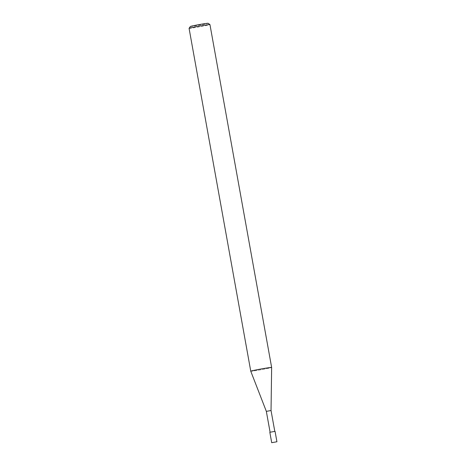 <?xml version="1.0" encoding="UTF-8"?>
<svg xmlns="http://www.w3.org/2000/svg" width="466" height="466" viewBox="0 0 466 466"><rect width="100%" height="100%" fill="white"/><g stroke="black" fill="none" stroke-linecap="round" stroke-linejoin="round"><path stroke-width="0.35" stroke-dasharray="2.33 1.75" d="M266.366 411.362L271.014 410.523M270.117 432.203L274.789 431.376L270.088 432.18M250.766 371.216A10.607 0.373 169.8 0 0 260.529 369.829A10.607 0.373 169.8 0 0 271.538 367.528A10.607 0.373 169.8 0 0 271.643 367.458A10.607 0.373 169.8 0 1 271.538 367.528A10.607 0.373 169.8 0 1 260.564 369.823A10.607 0.373 169.8 0 1 250.766 371.216M189.074 28.35A10.607 0.373 169.8 0 0 198.801 26.976A10.607 0.373 169.8 0 0 209.846 24.669A10.607 0.373 169.8 0 0 209.95 24.593M190.361 26.492A9.017 0.315 169.8 0 0 198.475 25.362A9.017 0.315 169.8 0 0 208.017 23.376A9.017 0.315 169.8 0 0 208.098 23.3M269.861 432.273L275.022 431.347"/><path stroke-width="0.7" d="M271.014 410.523L266.366 411.362M274.783 431.335L271.037 410.511L271.643 367.458A10.607 0.373 169.8 0 0 261.944 368.827A10.607 0.373 169.8 0 0 250.865 371.14A10.607 0.373 169.8 0 0 250.766 371.216A10.607 0.373 169.8 0 0 250.766 371.216L189.074 28.35A10.607 0.373 169.8 0 0 189.074 28.35A10.607 0.373 169.8 0 1 189.179 28.275A10.607 0.373 169.8 0 1 200.036 26.003A10.607 0.373 169.8 0 1 209.945 24.582A10.607 0.373 169.8 0 1 209.95 24.593L271.643 367.458A10.607 0.373 169.8 0 0 261.909 368.833A10.607 0.373 169.8 0 0 250.865 371.14A10.607 0.373 169.8 0 0 250.76 371.216L266.336 411.356L270.088 432.18M209.945 24.582L208.098 23.3A9.017 0.315 169.8 0 0 199.675 24.506A9.017 0.315 169.8 0 0 190.448 26.44A9.017 0.315 169.8 0 0 190.361 26.492L189.074 28.339M275.022 431.347L269.861 432.273M271.736 442.683L276.926 441.762L271.736 442.683M269.831 432.267L271.707 442.7M275.051 431.33L276.926 441.762"/></g></svg>
